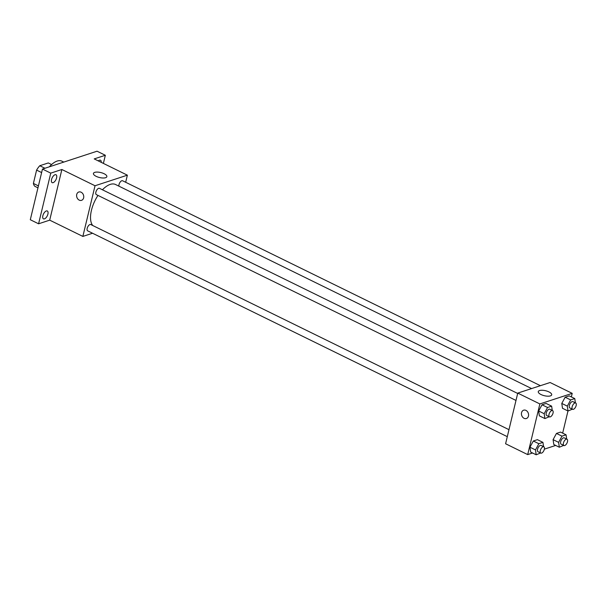 <?xml version="1.0" encoding="UTF-8"?>
<svg xmlns="http://www.w3.org/2000/svg" width="606" height="606" viewBox="0 0 606 606"><rect width="100%" height="100%" fill="white"/><g stroke="black" fill="none" stroke-linecap="round" stroke-linejoin="round"><path stroke-width="0.91" d="M44.942 168.256L39.784 165.726L48.298 162.946L51.578 164.552M38.42 185.906L33.398 183.444A13.582 6.514 116.1 0 0 34.845 186.307L37.958 187.837M33.398 183.444L36.602 170.112A13.582 6.514 116.1 0 1 39.784 165.726M41.617 172.574L36.602 170.112M63.797 162.09L61.888 161.158A21.043 10.09 116.1 0 0 49.359 166.809M92.566 233.242L82.863 236.416L49.707 220.152L38.587 223.796L30.3 219.728L42.465 169.066L97.051 151.205L105.338 155.272L103.384 163.408M44.427 218.88A4.386 2.106 -63.9 0 1 43.443 218.857A4.386 2.106 -63.9 0 1 43.117 214.872A4.386 2.106 -63.9 0 1 46.329 210.964A4.386 2.106 -63.9 0 1 47.306 210.986A4.386 2.106 -63.9 0 1 47.639 214.971A4.386 2.106 -63.9 0 1 44.427 218.88M53.123 182.656A4.386 2.106 -63.9 0 1 52.139 182.633A4.386 2.106 -63.9 0 1 51.813 178.649A4.386 2.106 -63.9 0 1 55.025 174.74A4.386 2.106 -63.9 0 1 56.002 174.763A4.386 2.106 -63.9 0 1 56.335 178.747A4.386 2.106 -63.9 0 1 53.123 182.656M49.707 220.152L61.873 169.498L50.752 173.134L42.465 169.066M38.587 223.796L50.752 173.134M82.863 236.416L95.028 185.754L61.873 169.498M95.028 185.754L127.374 175.172L94.218 158.908L105.338 155.272M96.172 176.346A6.893 2.56 -166.5 0 1 93.445 173.437A6.893 2.56 -166.5 0 1 100.747 172.551A6.893 2.56 -166.5 0 1 106.853 176.657A6.893 2.56 -166.5 0 1 102.929 178.005A6.893 2.56 -166.5 0 1 96.172 176.346M98.323 160.923A4.386 2.106 -63.9 0 1 99.505 160.189A4.386 2.106 -63.9 0 1 100.482 160.211A4.386 2.106 -63.9 0 1 101.24 162.355M97.983 195.412A23.71 11.37 116.1 0 0 91.453 210.267A23.71 11.37 116.1 0 0 92.733 225.515M531.598 388.567L115.557 184.512A23.71 11.37 116.1 0 0 102.444 189.792M127.374 175.172L125.669 182.27M540.408 385.689L122.579 180.755A3.507 1.682 116.1 0 0 119.011 184.565A3.507 1.682 116.1 0 0 118.92 186.156M508.979 429.677L90.748 224.538A3.507 1.682 116.1 0 0 87.188 228.348A3.507 1.682 116.1 0 0 87.665 230.841L507.298 436.661M515.994 400.437L96.362 194.617A3.507 1.682 -63.9 0 1 96.392 190.731A3.507 1.682 -63.9 0 1 99.445 188.322L517.675 393.453M83.628 197.859A4.386 3.484 71.9 0 1 81.537 200.336A4.386 3.484 71.9 0 1 76.864 197.253A4.386 3.484 71.9 0 1 78.81 192.004A4.386 3.484 71.9 0 1 82.545 193.359A4.386 3.484 71.9 0 1 83.628 197.859M81.537 200.336A4.386 3.484 71.9 0 1 76.864 197.253A4.386 3.484 71.9 0 1 78.81 192.004M532.56 453.008L527.697 454.598L505.593 443.759L517.759 393.097L550.104 382.515L572.208 393.355L571.36 396.915M555.687 445.44L544.385 449.144M562.497 408.292L561.785 403.422L565.156 397.21L569.239 395.877L565.156 397.21L561.785 403.422L562.497 408.292L568.019 411.004L567.307 406.134L570.678 399.922L574.768 398.581L575.389 402.846M530.667 452.084L529.955 447.213L533.325 441.001L537.416 439.661L533.325 441.001L529.955 447.213L530.667 452.084L536.196 454.795L535.484 449.917L538.855 443.713L542.938 442.372L543.567 446.637M567.981 410.982L562.663 433.131M527.697 454.598L539.863 403.937L572.208 393.355M553.801 444.516L553.089 439.645L556.459 433.434L560.542 432.093L556.459 433.434L553.089 439.645L553.801 444.516L559.323 447.228L558.611 442.35L561.982 436.146L566.072 434.805L566.693 439.07M539.363 415.86L538.651 410.989L542.022 404.778L546.112 403.445L542.022 404.778L538.651 410.989L539.363 415.86L544.892 418.572L544.18 413.701L547.551 407.49L551.634 406.149L552.263 410.413M539.863 403.937L517.759 393.097M541.006 394.529A6.893 2.56 -166.5 0 1 538.279 391.62A6.893 2.56 -166.5 0 1 545.582 390.734A6.893 2.56 -166.5 0 1 551.687 394.839A6.893 2.56 -166.5 0 1 547.763 396.188A6.893 2.56 -166.5 0 1 541.006 394.529M528.462 416.042A4.386 3.484 71.9 0 1 526.372 418.519A4.386 3.484 71.9 0 1 521.698 415.436A4.386 3.484 71.9 0 1 523.645 410.186A4.386 3.484 71.9 0 1 527.379 411.542A4.386 3.484 71.9 0 1 528.462 416.042M526.372 418.519A4.386 3.484 71.9 0 1 521.698 415.436A4.386 3.484 71.9 0 1 523.645 410.186M549.241 416.746L544.892 418.572M552.574 410.565L549.809 409.209A3.507 1.682 116.1 0 0 546.241 413.019A3.507 1.682 116.1 0 0 546.718 415.511L549.483 416.867A3.507 1.682 116.1 0 0 552.536 414.459A3.507 1.682 116.1 0 0 552.574 410.565A3.507 1.682 116.1 0 0 549.006 414.375A3.507 1.682 116.1 0 0 549.483 416.867M544.18 413.701L538.651 410.989M547.551 407.49L542.022 404.778M551.634 406.149L546.112 403.445M572.367 409.179L568.019 411.004M575.7 402.998L572.935 401.642A3.507 1.682 116.1 0 0 569.367 405.452A3.507 1.682 116.1 0 0 569.845 407.944L572.609 409.3A3.507 1.682 116.1 0 0 575.662 406.891A3.507 1.682 116.1 0 0 575.7 402.998A3.507 1.682 116.1 0 0 572.132 406.808A3.507 1.682 116.1 0 0 572.609 409.3M567.307 406.134L561.785 403.422M570.678 399.922L565.156 397.21M574.768 398.581L569.239 395.877M540.544 452.97L536.196 454.795M543.877 446.789L541.113 445.433A3.507 1.682 116.1 0 0 537.545 449.243A3.507 1.682 116.1 0 0 538.022 451.735L540.787 453.091A3.507 1.682 116.1 0 0 543.84 450.682A3.507 1.682 116.1 0 0 543.877 446.789A3.507 1.682 116.1 0 0 540.31 450.599A3.507 1.682 116.1 0 0 540.787 453.091M535.484 449.917L529.955 447.213M538.855 443.713L533.325 441.001M542.938 442.372L537.416 439.661M563.671 445.402L559.323 447.228M567.004 439.221L564.239 437.865A3.507 1.682 116.1 0 0 560.671 441.676A3.507 1.682 116.1 0 0 561.148 444.168L563.913 445.524A3.507 1.682 116.1 0 0 566.966 443.115A3.507 1.682 116.1 0 0 567.004 439.221A3.507 1.682 116.1 0 0 563.436 443.031A3.507 1.682 116.1 0 0 563.913 445.524M558.611 442.35L553.089 439.645M561.982 436.146L556.459 433.434M566.072 434.805L560.542 432.093"/></g></svg>
